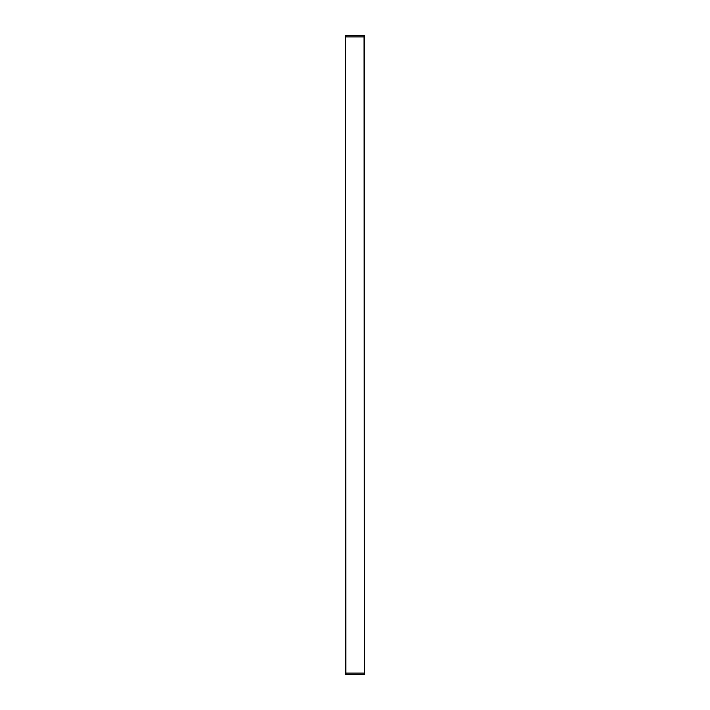<?xml version="1.0" encoding="UTF-8"?>
<svg xmlns="http://www.w3.org/2000/svg" width="710" height="710" viewBox="0 0 710 710"><rect width="100%" height="100%" fill="white"/><g stroke="black" fill="none" stroke-linecap="round" stroke-linejoin="round"><path stroke-width="1.06" d="M364.15 35.5L345.637 35.713L364.15 35.5L364.381 36.92L345.974 36.92L345.992 35.5M364.008 674.5L345.637 674.287L364.363 674.287L364.008 35.5M345.637 35.713L345.85 674.5M364.363 674.287L364.026 673.08L345.974 673.08L345.992 674.5M364.381 673.08L364.381 36.92L364.381 673.08M345.619 673.08L345.619 36.92L345.619 673.08"/></g></svg>
